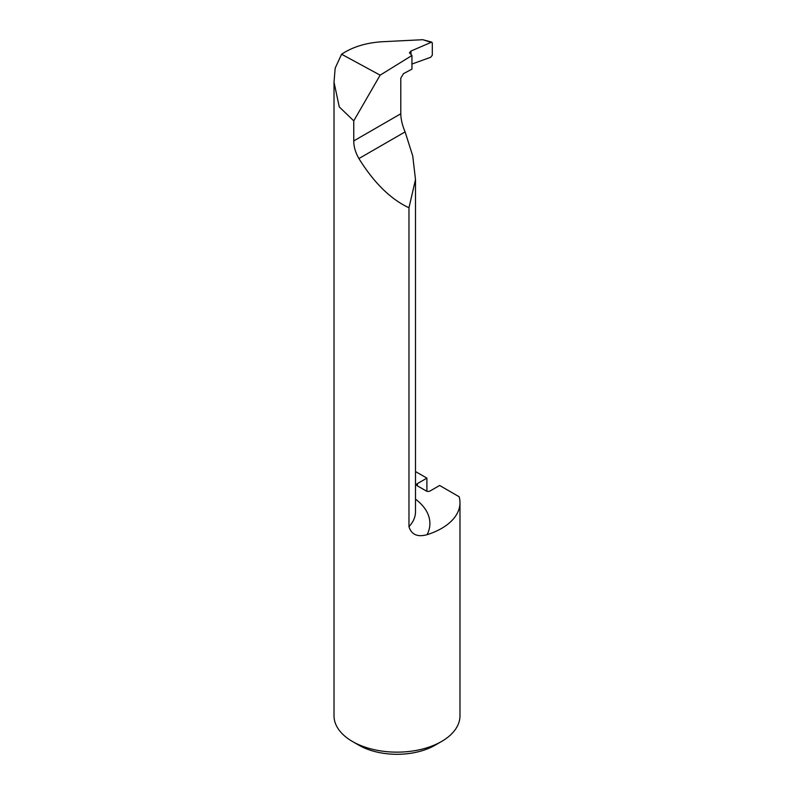 <?xml version="1.0" encoding="UTF-8"?>
<svg xmlns="http://www.w3.org/2000/svg" width="794" height="794" viewBox="0 0 794 794"><rect width="100%" height="100%" fill="white"/><g stroke="black" fill="none" stroke-linecap="round" stroke-linejoin="round"><path stroke-width="1.19" d="M415.5 471.547L426.904 478.127L426.904 491.258M417.356 485.839L417.356 483.635A2.7 1.558 0 0 0 416.572 484.737A2.7 1.558 0 0 0 417.356 485.839L426.269 490.98A2.7 1.558 0 0 0 430.08 490.98L439.628 485.471L459.111 496.726A62.984 36.365 180 0 1 459.984 502.741A62.984 36.365 180 0 1 427.122 534.67A68.87 39.76 0 0 0 415.5 499.178M417.356 483.635L426.904 478.127M341.589 54.23L380.137 75.162L411.947 55.511L409.456 52.781L410.994 51.034L431.718 42.102L422.755 39.7L382.4 41.735C366.183 42.737 352.576 46.906 341.589 54.23L335.167 68.155L334.016 82.189L339.266 106.912L353.757 120.857L353.757 140.925C353.747 146.692 355.464 152.577 358.908 158.562C373.944 182.779 390.628 199.185 408.97 207.77L408.97 526.68C411.451 534.67 417.505 537.33 427.122 534.67M459.984 502.741L459.984 715.781A62.984 36.365 180 0 1 441.533 741.497A62.984 36.365 180 0 1 352.467 741.497A62.984 36.365 180 0 1 334.016 715.781L334.016 82.189M352.467 741.497L358.828 745.169A53.982 31.165 0 0 0 435.172 745.169L441.533 741.497M431.718 42.102L432.313 42.995L432.313 55.193L430.685 57.287L411.947 64.046M408.97 207.77L415.5 179.543L412.731 155.932L405.109 131.893C402.36 125.472 400.92 119.437 400.791 113.77L400.791 78.169L403.431 73.703L411.947 69.128L411.947 55.511M353.757 120.857L380.137 75.162M422.755 39.7L430.685 42.221M415.5 179.543L415.5 511.753A54.468 31.452 180 0 1 408.97 526.68M358.908 158.562L405.109 131.893M353.757 140.925L400.791 113.77M410.994 54.687L410.994 51.034"/></g></svg>
